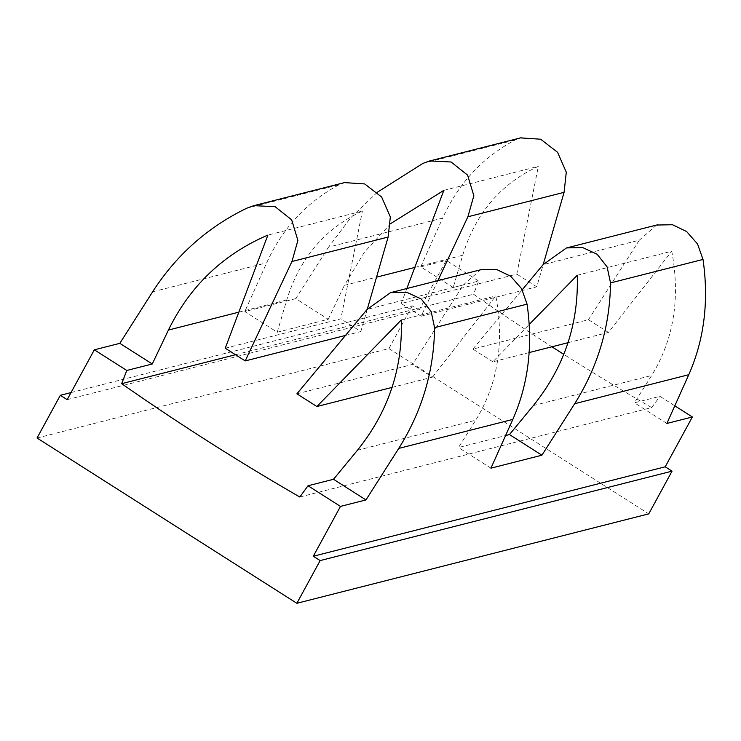 <?xml version="1.0" encoding="UTF-8"?>
<svg xmlns="http://www.w3.org/2000/svg" width="741" height="741" viewBox="0 0 741 741"><rect width="100%" height="100%" fill="white"/><g stroke="black" fill="none" stroke-linecap="round" stroke-linejoin="round"><path stroke-width="0.56" stroke-dasharray="3.71 2.78" d="M577.239 275.254L671.754 251.227C680.479 298.002 673.782 339.424 651.672 375.492L634.426 402.808L659.916 396.333L674.801 405.809M567.986 342.703L608.435 332.422L671.754 251.227M529.13 352.577L492.83 361.803L529.222 324.484M377.345 192.243L350.78 217.697L328.559 247.105L442.636 218.104C458.568 183.259 482.771 157.212 515.245 139.966L520.497 137.891M437.875 280.635L421.157 316.203L536.771 286.823L543.227 264.481M421.157 316.203L401.196 303.504L516.801 274.114L538.337 166.355C500.814 183.703 475.602 213.343 462.69 255.265L453.196 287.508L478.686 281.034L473.564 294.233A2512.268 2348.266 75.7 0 0 551.934 346.779M536.771 286.823L516.801 274.114M401.196 303.504L406.837 288.527M443.822 190.372L538.337 166.355M390.84 223.504L364.507 252.07L344.38 285.331L376.539 277.162M295.779 298.623L244.799 311.581L277.245 332.227L328.226 319.269L295.779 298.623L328.559 247.105M37.05 438.005L388.942 348.576L648.755 513.865M480.659 269.761L463.357 284.915L367.175 309.358M296.909 393.814L412.524 364.433L463.357 284.915M392.035 387.413L432.494 377.132L412.524 364.433M432.494 377.132L495.803 295.946C504.528 342.722 497.841 384.144 475.731 420.212L458.484 447.527L505.575 435.56M401.289 319.964L495.803 295.946M299.818 497.007L651.71 407.569A2512.268 2348.266 75.7 0 1 563.753 354.328M235.499 354.735L473.564 294.233M328.226 319.269L344.38 285.331M277.245 332.227L286.748 299.975C299.66 258.053 324.873 228.423 362.395 211.065L267.881 235.092M225.245 348.214L340.86 318.834L362.395 211.065M345.473 335.441L360.83 331.542L340.86 318.834M360.83 331.542L367.286 309.201M344.546 182.61L339.295 184.685C306.83 201.923 282.627 227.969 266.686 262.823L244.799 311.581M67.172 399.649L419.063 310.21L446.23 260.387L478.686 281.034M453.196 287.508L420.74 266.862L442.636 218.104M420.74 266.862L446.23 260.387M71.025 392.582L412.228 305.866L419.063 310.21M388.942 348.576L412.228 305.866M651.71 407.569L659.916 396.333M492.83 361.803L472.86 349.094L588.474 319.714L639.307 240.195L543.125 264.639M472.86 349.094L522.21 289.777M608.435 332.422L588.474 319.714M490.931 468.173L458.484 447.527M656.6 225.042L639.307 240.195M666.881 423.454L634.426 402.808M533.363 405.568L651.672 375.492M422.759 163.474L515.245 139.966M414.784 267.436L462.69 255.265M357.412 450.278L475.731 420.212M238.834 312.156L286.748 299.975M246.809 208.193L339.295 184.685M152.609 291.815L266.686 262.823M429.752 160.954L430.743 160.704M390.553 292.667L391.711 292.371M253.811 205.665L254.793 205.414M566.495 247.948L567.662 247.651"/><path stroke-width="1.11" d="M126.785 370.463L121.672 383.671A2512.268 2348.266 75.7 0 0 299.818 497.007L308.024 485.763L340.471 506.409L313.304 556.241L665.205 466.802L672.041 471.156L648.755 513.865L296.863 603.294L37.05 438.005L60.336 395.296L67.172 399.649L94.339 349.817L126.785 370.463L152.276 363.988L168.429 330.051L238.834 312.156M522.21 289.777L543.125 264.639L566.495 247.92L582.695 247.568L597.209 254.302L607.12 266.927L610.528 282.932L703.014 259.433C709.007 301.142 704.265 339.563 688.769 374.705L666.881 423.454L692.372 416.979L665.205 466.802M392.035 387.413L316.879 406.522L296.909 393.814L367.175 309.358L390.544 292.639L406.744 292.278L421.259 299.012L431.179 311.637L434.578 327.652L527.064 304.143C533.066 345.862 528.314 384.283 512.828 419.415L490.931 468.173L541.912 455.215L574.692 403.697L688.769 374.705M340.471 506.409L365.961 499.934L398.741 448.416L512.828 419.415M529.222 324.484L577.239 275.254C578.804 323.845 564.179 367.286 533.363 405.568L509.465 434.569L505.575 435.56M529.13 352.577L567.986 342.703M313.304 556.241L320.149 560.585L296.863 603.294M320.149 560.585L672.041 471.156M437.875 280.635L467.886 216.78L473.842 195.707L467.608 175.135L451.074 161.983L429.752 160.936L422.759 163.474L377.345 192.243M467.886 216.78L564.077 192.336L566.281 172.208L557.556 152.276L540.624 139.215L520.497 137.891M543.227 264.481L564.077 192.336M406.837 288.527L443.822 190.372L390.84 223.504M527.064 304.143L521.581 288.666L510.716 276.282L496.572 269.455L480.659 269.761M316.879 406.522L401.289 319.964C402.854 368.564 388.228 411.996 357.412 450.278L333.515 479.288L308.024 485.763M563.753 354.328A2512.268 2348.266 75.7 0 1 551.934 346.779M121.672 383.671L235.499 354.735M345.473 335.441L245.215 360.923L225.245 348.214L267.881 235.092C223.198 254.256 190.048 285.915 168.429 330.051M245.215 360.923L291.945 261.499L388.127 237.055L390.34 216.928L381.606 196.995L364.683 183.935L344.546 182.61M367.286 309.201L388.127 237.055M94.339 349.817L119.829 343.342L152.609 291.815C176.358 254.978 207.758 227.107 246.809 208.193L253.802 205.655L275.133 206.693L291.667 219.855L297.891 240.427L291.945 261.499M60.336 395.296L71.025 392.582M674.801 405.809L692.372 416.979M434.578 327.652C433.994 371.037 422.055 411.292 398.741 448.416M541.912 455.215L509.465 434.569M610.528 282.932C609.945 326.318 597.996 366.573 574.692 403.697M703.014 259.433L697.522 243.946L686.657 231.562L672.522 224.736L656.6 225.042M365.961 499.934L333.515 479.288M152.276 363.988L119.829 343.342M376.539 277.162L414.784 267.436M430.743 160.704L521.192 137.715M391.711 292.371L481.983 269.428M254.793 205.414L345.241 182.425M567.662 247.651L657.934 224.708"/></g></svg>
